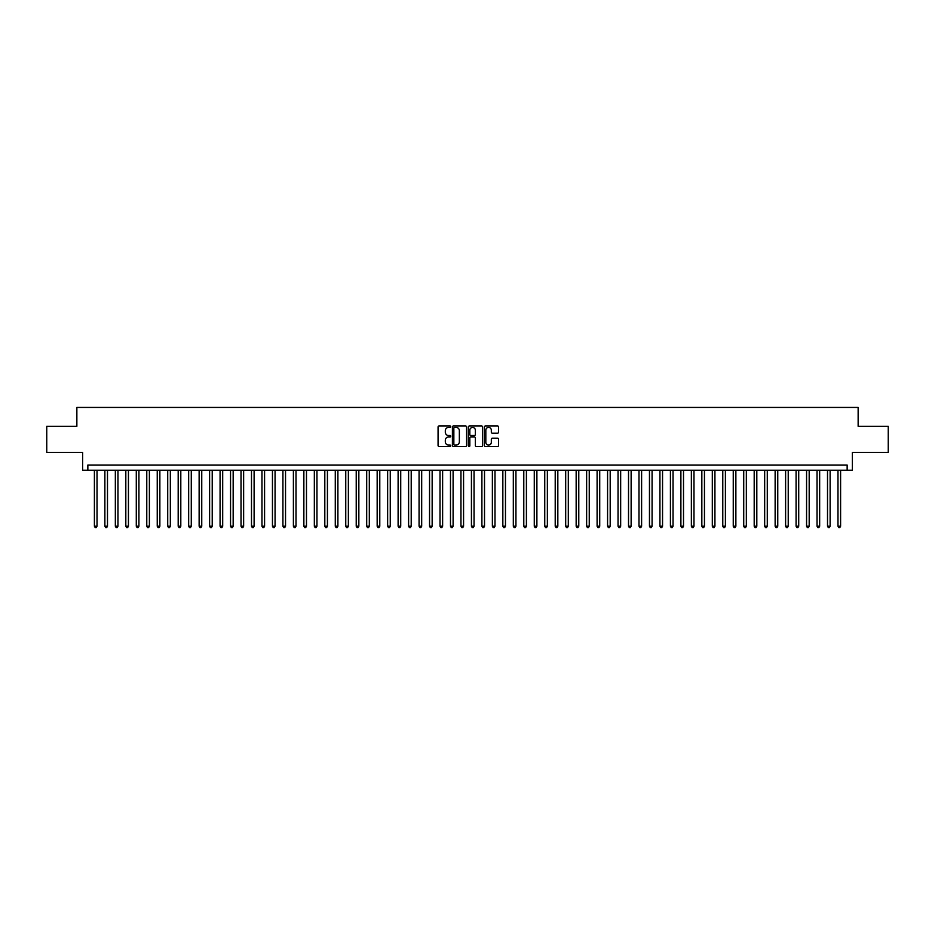 <?xml version="1.0" encoding="UTF-8"?>
<svg xmlns="http://www.w3.org/2000/svg" width="935" height="935" viewBox="0 0 935 935"><rect width="100%" height="100%" fill="white"/><g stroke="black" fill="none" stroke-linecap="round" stroke-linejoin="round"><path stroke-width="1.4" d="M450.74 426.676A0.725 0.725 0 0 0 450.027 425.963L439.099 425.963A1.028 1.028 0 0 0 438.071 426.991L438.071 445.492A1.028 1.028 0 0 0 439.099 446.521L450.027 446.521A0.725 0.725 0 0 0 450.74 445.796A0.725 0.725 0 0 0 450.027 445.083L448.613 445.083A3.284 3.284 0 0 1 445.317 441.787L445.317 440.245A3.284 3.284 0 0 1 448.613 436.961L450.027 436.961A0.725 0.725 0 0 0 450.74 436.236A0.725 0.725 0 0 0 450.027 435.523L448.613 435.523A3.284 3.284 0 0 1 445.317 432.227L445.317 430.684A3.284 3.284 0 0 1 448.613 427.4L450.027 427.4A0.725 0.725 0 0 0 450.74 426.676M497.549 433.209A1.028 1.028 0 0 0 498.565 432.18L498.565 426.991A1.028 1.028 0 0 0 497.549 425.963L485.417 425.963A1.028 1.028 0 0 0 484.388 426.991L484.388 445.492A1.028 1.028 0 0 0 485.417 446.521L497.549 446.521A1.028 1.028 0 0 0 498.565 445.492L498.565 439.216A1.028 1.028 0 0 0 497.549 438.188L492.348 438.188A1.028 1.028 0 0 0 491.319 439.216L491.319 442.325A2.747 2.747 0 0 1 488.573 445.083A2.747 2.747 0 0 1 485.826 442.325L485.826 430.147A2.747 2.747 0 0 1 488.573 427.4A2.747 2.747 0 0 1 491.319 430.147L491.319 432.18A1.028 1.028 0 0 0 492.348 433.209L497.549 433.209M847.145 470.27L852.381 470.27L852.381 452.47L888.25 452.47L888.25 426.29L858.143 426.29L858.143 407.438L76.857 407.438L76.857 426.29L46.75 426.29L46.75 452.47L82.619 452.47L82.619 470.27L847.145 470.27L847.145 465.034L87.855 465.034L87.855 470.27M466.6 426.991A1.028 1.028 0 0 0 465.572 425.963L453.44 425.963A1.028 1.028 0 0 0 452.411 426.991L452.411 445.492A1.028 1.028 0 0 0 453.44 446.521L465.572 446.521A1.028 1.028 0 0 0 466.6 445.492L466.6 426.991M469.428 425.963L481.56 425.963A1.028 1.028 0 0 1 482.589 426.991L482.589 445.492A1.028 1.028 0 0 1 481.56 446.521L476.371 446.521A1.028 1.028 0 0 1 475.342 445.492L475.342 437.989A1.028 1.028 0 0 0 474.314 436.961L470.866 436.961A1.028 1.028 0 0 0 469.837 437.989L469.837 445.796A0.725 0.725 0 0 1 469.125 446.521A0.725 0.725 0 0 1 468.4 445.796L468.4 426.991A1.028 1.028 0 0 1 469.428 425.963M454.574 427.4A0.725 0.725 0 0 0 453.849 428.113L453.849 444.359A0.725 0.725 0 0 0 454.574 445.083L456.058 445.083A3.284 3.284 0 0 0 459.354 441.787L459.354 430.684A3.284 3.284 0 0 0 456.058 427.4L454.574 427.4M475.342 430.193A2.747 2.747 0 0 0 472.584 427.447A2.747 2.747 0 0 0 469.837 430.193L469.837 434.494A1.028 1.028 0 0 0 470.866 435.523L474.314 435.523A1.028 1.028 0 0 0 475.342 434.494L475.342 430.193M94.4 470.27L94.4 526.206L97.018 526.206L97.018 470.27M97.018 526.206L96.235 527.562L95.183 527.562L94.4 526.206M104.872 470.27L104.872 526.206L107.49 526.206L107.49 470.27M107.49 526.206L106.707 527.562L105.655 527.562L104.872 526.206M115.344 470.27L115.344 526.206L117.962 526.206L117.962 470.27M117.962 526.206L117.179 527.562L116.139 527.562L115.344 526.206M125.816 470.27L125.816 526.206L128.434 526.206L128.434 470.27M128.434 526.206L127.651 527.562L126.611 527.562L125.816 526.206M136.288 470.27L136.288 526.206L138.918 526.206L138.918 470.27M138.918 526.206L138.123 527.562L137.083 527.562L136.288 526.206M146.772 470.27L146.772 526.206L149.39 526.206L149.39 470.27M149.39 526.206L148.595 527.562L147.555 527.562L146.772 526.206M157.244 470.27L157.244 526.206L159.862 526.206L159.862 470.27M159.862 526.206L159.067 527.562L158.027 527.562L157.244 526.206M167.716 470.27L167.716 526.206L170.334 526.206L170.334 470.27M170.334 526.206L169.551 527.562L168.499 527.562L167.716 526.206M178.188 470.27L178.188 526.206L180.806 526.206L180.806 470.27M180.806 526.206L180.023 527.562L178.971 527.562L178.188 526.206M188.66 470.27L188.66 526.206L191.278 526.206L191.278 470.27M191.278 526.206L190.495 527.562L189.443 527.562L188.66 526.206M199.132 470.27L199.132 526.206L201.75 526.206L201.75 470.27M201.75 526.206L200.967 527.562L199.915 527.562L199.132 526.206M209.604 470.27L209.604 526.206L212.222 526.206L212.222 470.27M212.222 526.206L211.439 527.562L210.387 527.562L209.604 526.206M220.076 470.27L220.076 526.206L222.694 526.206L222.694 470.27M222.694 526.206L221.911 527.562L220.859 527.562L220.076 526.206M230.548 470.27L230.548 526.206L233.166 526.206L233.166 470.27M233.166 526.206L232.383 527.562L231.331 527.562L230.548 526.206M241.02 470.27L241.02 526.206L243.638 526.206L243.638 470.27M243.638 526.206L242.855 527.562L241.803 527.562L241.02 526.206M251.492 470.27L251.492 526.206L254.11 526.206L254.11 470.27M254.11 526.206L253.327 527.562L252.286 527.562L251.492 526.206M261.964 470.27L261.964 526.206L264.582 526.206L264.582 470.27M264.582 526.206L263.799 527.562L262.758 527.562L261.964 526.206M272.447 470.27L272.447 526.206L275.065 526.206L275.065 470.27M275.065 526.206L274.271 527.562L273.23 527.562L272.447 526.206M282.919 470.27L282.919 526.206L285.537 526.206L285.537 470.27M285.537 526.206L284.743 527.562L283.702 527.562L282.919 526.206M293.391 470.27L293.391 526.206L296.009 526.206L296.009 470.27M296.009 526.206L295.215 527.562L294.174 527.562L293.391 526.206M303.863 470.27L303.863 526.206L306.481 526.206L306.481 470.27M306.481 526.206L305.698 527.562L304.646 527.562L303.863 526.206M314.335 470.27L314.335 526.206L316.953 526.206L316.953 470.27M316.953 526.206L316.17 527.562L315.118 527.562L314.335 526.206M324.807 470.27L324.807 526.206L327.425 526.206L327.425 470.27M327.425 526.206L326.642 527.562L325.59 527.562L324.807 526.206M335.279 470.27L335.279 526.206L337.897 526.206L337.897 470.27M337.897 526.206L337.114 527.562L336.062 527.562L335.279 526.206M345.751 470.27L345.751 526.206L348.369 526.206L348.369 470.27M348.369 526.206L347.586 527.562L346.534 527.562L345.751 526.206M356.223 470.27L356.223 526.206L358.841 526.206L358.841 470.27M358.841 526.206L358.058 527.562L357.006 527.562L356.223 526.206M366.695 470.27L366.695 526.206L369.313 526.206L369.313 470.27M369.313 526.206L368.53 527.562L367.478 527.562L366.695 526.206M377.167 470.27L377.167 526.206L379.785 526.206L379.785 470.27M379.785 526.206L379.002 527.562L377.962 527.562L377.167 526.206M387.639 470.27L387.639 526.206L390.257 526.206L390.257 470.27M390.257 526.206L389.474 527.562L388.434 527.562L387.639 526.206M398.111 470.27L398.111 526.206L400.729 526.206L400.729 470.27M400.729 526.206L399.946 527.562L398.906 527.562L398.111 526.206M408.595 470.27L408.595 526.206L411.213 526.206L411.213 470.27M411.213 526.206L410.418 527.562L409.378 527.562L408.595 526.206M419.067 470.27L419.067 526.206L421.685 526.206L421.685 470.27M421.685 526.206L420.89 527.562L419.85 527.562L419.067 526.206M429.539 470.27L429.539 526.206L432.157 526.206L432.157 470.27M432.157 526.206L431.374 527.562L430.322 527.562L429.539 526.206M440.011 470.27L440.011 526.206L442.629 526.206L442.629 470.27M442.629 526.206L441.846 527.562L440.794 527.562L440.011 526.206M450.483 470.27L450.483 526.206L453.101 526.206L453.101 470.27M453.101 526.206L452.318 527.562L451.266 527.562L450.483 526.206M460.955 470.27L460.955 526.206L463.573 526.206L463.573 470.27M463.573 526.206L462.79 527.562L461.738 527.562L460.955 526.206M471.427 470.27L471.427 526.206L474.045 526.206L474.045 470.27M474.045 526.206L473.262 527.562L472.21 527.562L471.427 526.206M481.899 470.27L481.899 526.206L484.517 526.206L484.517 470.27M484.517 526.206L483.734 527.562L482.682 527.562L481.899 526.206M492.371 470.27L492.371 526.206L494.989 526.206L494.989 470.27M494.989 526.206L494.206 527.562L493.154 527.562L492.371 526.206M502.843 470.27L502.843 526.206L505.461 526.206L505.461 470.27M505.461 526.206L504.678 527.562L503.626 527.562L502.843 526.206M513.315 470.27L513.315 526.206L515.933 526.206L515.933 470.27M515.933 526.206L515.15 527.562L514.11 527.562L513.315 526.206M523.787 470.27L523.787 526.206L526.405 526.206L526.405 470.27M526.405 526.206L525.622 527.562L524.582 527.562L523.787 526.206M534.271 470.27L534.271 526.206L536.889 526.206L536.889 470.27M536.889 526.206L536.094 527.562L535.054 527.562L534.271 526.206M544.743 470.27L544.743 526.206L547.361 526.206L547.361 470.27M547.361 526.206L546.566 527.562L545.526 527.562L544.743 526.206M555.215 470.27L555.215 526.206L557.833 526.206L557.833 470.27M557.833 526.206L557.038 527.562L555.998 527.562L555.215 526.206M565.687 470.27L565.687 526.206L568.305 526.206L568.305 470.27M568.305 526.206L567.522 527.562L566.47 527.562L565.687 526.206M576.159 470.27L576.159 526.206L578.777 526.206L578.777 470.27M578.777 526.206L577.994 527.562L576.942 527.562L576.159 526.206M586.631 470.27L586.631 526.206L589.249 526.206L589.249 470.27M589.249 526.206L588.466 527.562L587.414 527.562L586.631 526.206M597.103 470.27L597.103 526.206L599.721 526.206L599.721 470.27M599.721 526.206L598.938 527.562L597.886 527.562L597.103 526.206M607.575 470.27L607.575 526.206L610.193 526.206L610.193 470.27M610.193 526.206L609.41 527.562L608.358 527.562L607.575 526.206M618.047 470.27L618.047 526.206L620.665 526.206L620.665 470.27M620.665 526.206L619.882 527.562L618.83 527.562L618.047 526.206M628.519 470.27L628.519 526.206L631.137 526.206L631.137 470.27M631.137 526.206L630.354 527.562L629.302 527.562L628.519 526.206M638.991 470.27L638.991 526.206L641.609 526.206L641.609 470.27M641.609 526.206L640.826 527.562L639.785 527.562L638.991 526.206M649.463 470.27L649.463 526.206L652.081 526.206L652.081 470.27M652.081 526.206L651.298 527.562L650.257 527.562L649.463 526.206M659.935 470.27L659.935 526.206L662.553 526.206L662.553 470.27M662.553 526.206L661.77 527.562L660.729 527.562L659.935 526.206M670.418 470.27L670.418 526.206L673.036 526.206L673.036 470.27M673.036 526.206L672.242 527.562L671.201 527.562L670.418 526.206M680.89 470.27L680.89 526.206L683.508 526.206L683.508 470.27M683.508 526.206L682.714 527.562L681.673 527.562L680.89 526.206M691.362 470.27L691.362 526.206L693.98 526.206L693.98 470.27M693.98 526.206L693.197 527.562L692.145 527.562L691.362 526.206M701.834 470.27L701.834 526.206L704.452 526.206L704.452 470.27M704.452 526.206L703.669 527.562L702.617 527.562L701.834 526.206M712.306 470.27L712.306 526.206L714.924 526.206L714.924 470.27M714.924 526.206L714.141 527.562L713.089 527.562L712.306 526.206M722.778 470.27L722.778 526.206L725.396 526.206L725.396 470.27M725.396 526.206L724.613 527.562L723.561 527.562L722.778 526.206M733.25 470.27L733.25 526.206L735.868 526.206L735.868 470.27M735.868 526.206L735.085 527.562L734.033 527.562L733.25 526.206M743.722 470.27L743.722 526.206L746.34 526.206L746.34 470.27M746.34 526.206L745.557 527.562L744.505 527.562L743.722 526.206M754.194 470.27L754.194 526.206L756.812 526.206L756.812 470.27M756.812 526.206L756.029 527.562L754.977 527.562L754.194 526.206M764.666 470.27L764.666 526.206L767.284 526.206L767.284 470.27M767.284 526.206L766.501 527.562L765.449 527.562L764.666 526.206M775.138 470.27L775.138 526.206L777.756 526.206L777.756 470.27M777.756 526.206L776.973 527.562L775.933 527.562L775.138 526.206M785.61 470.27L785.61 526.206L788.228 526.206L788.228 470.27M788.228 526.206L787.445 527.562L786.405 527.562L785.61 526.206M796.082 470.27L796.082 526.206L798.712 526.206L798.712 470.27M798.712 526.206L797.917 527.562L796.877 527.562L796.082 526.206M806.566 470.27L806.566 526.206L809.184 526.206L809.184 470.27M809.184 526.206L808.389 527.562L807.349 527.562L806.566 526.206M817.038 470.27L817.038 526.206L819.656 526.206L819.656 470.27M819.656 526.206L818.861 527.562L817.821 527.562L817.038 526.206M827.51 470.27L827.51 526.206L830.128 526.206L830.128 470.27M830.128 526.206L829.345 527.562L828.293 527.562L827.51 526.206M837.982 470.27L837.982 526.206L840.6 526.206L840.6 470.27M840.6 526.206L839.817 527.562L838.765 527.562L837.982 526.206"/></g></svg>
